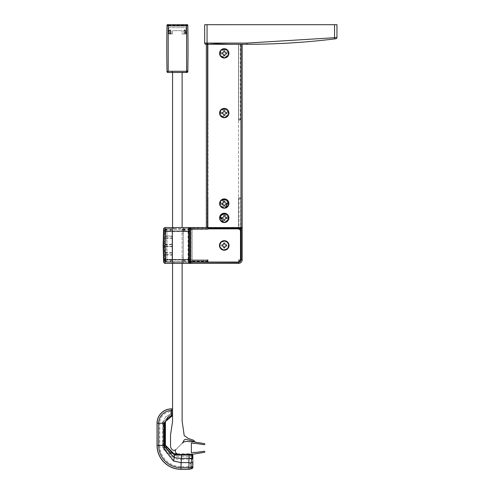 <?xml version="1.0" encoding="UTF-8"?>
<svg xmlns="http://www.w3.org/2000/svg" width="494" height="494" viewBox="0 0 494 494"><rect width="100%" height="100%" fill="white"/><g stroke="black" fill="none" stroke-linecap="round" stroke-linejoin="round"><path stroke-width="0.37" stroke-dasharray="2.47 1.85" d="M182.119 263.376L182.119 261.82L166.947 261.82L165.762 260.69L165.756 259.492L165.762 260.69L165.416 260.69L166.947 261.82L238.59 262.178L239.547 261.579M165.07 249.402L165.441 230.241L165.996 229.315L165.471 230.241L165.132 239.615L165.428 259.795L165.07 249.402A291.318 205.992 -0 0 0 165.78 260.338A1.192 0.846 180 0 0 166.966 261.122L166.947 259.436L166.966 261.122M173.882 227.555L183.311 227.555L183.311 228.747L173.882 228.747L173.882 227.555L172.567 227.555L172.567 229.111L166.941 229.111L166.947 231.495L165.749 231.439L165.441 230.241M165.749 231.439A290.917 290.917 0 0 0 165.756 259.492A290.91 290.91 0 0 1 165.756 231.439L165.78 230.531A291.318 205.992 180 0 0 165.132 239.615M165.428 259.795L164.712 259.795L164.354 245.462L164.805 229.315L164.385 245.462L164.743 259.795L165.428 259.795M164.027 261.548L163.977 259.85A290.83 290.83 0 0 1 163.971 231.081L163.971 228.679L163.619 228.679M163.619 262.246L163.977 262.246A1.192 1.192 -90 0 0 165.163 263.376M164.385 245.462L164.78 245.462A289.675 289.675 0 0 1 165.132 231.106L165.132 229.315L165.132 231.106A289.675 289.675 0 0 0 165.138 259.819L165.138 261.616L164.78 261.616L165.138 261.616L165.138 259.819L165.731 259.795L165.731 262.178L189.64 262.178M189.64 228.747L165.731 228.753A0.599 0.599 -90 0 0 165.132 229.315L164.78 229.315L165.132 229.315A0.599 0.599 90 0 1 165.731 228.753L165.373 245.45L165.731 262.178L173.283 262.178L173.283 263.376L188.683 263.37A0.957 0.957 0 0 0 189.64 262.419A0.957 0.957 0 0 1 188.683 263.37M165.533 235.916L164.971 236.274L164.922 237.941L165.465 238.299L165.379 244.271L164.829 244.629L164.829 246.302L165.379 246.66L165.465 252.632L164.928 252.99L164.971 254.657L165.533 255.015L165.731 259.795L189.64 259.788L189.64 231.136L165.731 231.136L165.533 235.916L172.326 235.916L172.326 231.136L172.326 259.795L172.326 235.916M224.264 241.047A4.415 4.415 0 0 0 219.849 245.462A4.415 4.415 0 0 0 224.264 249.878A4.415 4.415 0 0 0 228.679 245.462A4.415 4.415 0 0 0 224.264 241.047M224.264 241.405A4.057 4.057 0 0 0 220.207 245.462A4.057 4.057 0 0 0 224.264 249.519A4.057 4.057 0 0 0 228.321 245.462A4.057 4.057 0 0 0 224.264 241.405M165.045 244.487L172.091 244.487L172.091 230.303L170.294 230.303L172.091 230.303L172.091 259.795L172.567 259.795L172.567 229.315L172.567 259.795L172.091 259.795L172.091 246.444L165.045 246.444M172.091 246.444L172.091 244.487M224.264 240.689A4.773 4.773 0 0 0 219.49 245.462A4.773 4.773 0 0 0 224.264 250.236A4.773 4.773 0 0 0 229.037 245.462A4.773 4.773 0 0 0 224.264 240.689M224.264 214.421A3.582 3.582 0 0 0 220.682 218.002A3.582 3.582 0 0 0 224.264 221.584A3.582 3.582 0 0 0 227.845 218.002A3.582 3.582 0 0 0 224.264 214.421M224.264 214.18A3.822 3.822 0 0 0 220.441 218.002A3.822 3.822 0 0 0 224.264 221.825A3.822 3.822 0 0 0 228.08 218.002A3.822 3.822 0 0 0 224.264 214.18M224.264 200.095A3.582 3.582 0 0 0 220.682 203.676A3.582 3.582 0 0 0 224.264 207.258A3.582 3.582 0 0 0 227.845 203.676A3.582 3.582 0 0 0 224.264 200.095M224.264 199.854A3.822 3.822 0 0 0 220.441 203.676A3.822 3.822 0 0 0 224.264 207.492A3.822 3.822 0 0 0 228.08 203.676A3.822 3.822 0 0 0 224.264 199.854M224.257 109.477A3.582 3.582 0 0 0 220.676 113.058A3.582 3.582 0 0 0 224.257 116.64A3.582 3.582 0 0 0 227.839 113.058A3.582 3.582 0 0 0 224.257 109.477M224.257 109.236A3.822 3.822 0 0 0 220.435 113.058A3.822 3.822 0 0 0 224.257 116.874A3.822 3.822 0 0 0 228.074 113.058A3.822 3.822 0 0 0 224.257 109.236M224.251 49.777A3.582 3.582 0 0 0 220.67 53.358A3.582 3.582 0 0 0 224.251 56.94A3.582 3.582 0 0 0 227.833 53.358A3.582 3.582 0 0 0 224.251 49.777M224.251 49.542A3.822 3.822 0 0 0 220.435 53.358A3.822 3.822 0 0 0 224.251 57.181A3.822 3.822 0 0 0 228.074 53.358A3.822 3.822 0 0 0 224.251 49.542M223.399 222.337L226.715 221.676M223.399 199.341L221.812 207.35M222.572 207.758L225.122 208.005M224.257 108.637A4.415 4.415 0 0 0 219.836 113.058A4.415 4.415 0 0 0 224.257 117.473A4.415 4.415 0 0 0 228.673 113.058A4.415 4.415 0 0 0 224.257 108.637M224.251 48.943A4.415 4.415 0 0 0 219.836 53.358A4.415 4.415 0 0 0 224.251 57.779A4.415 4.415 0 0 0 228.673 53.358A4.415 4.415 0 0 0 224.251 48.943M182.119 72.464L182.119 72.254A0.599 0.599 0 0 0 182.761 72.581A21.063 21.063 0 0 0 187.035 71.834A0.599 0.599 0 0 0 186.837 70.673L187.226 70.673A0.599 0.599 0 0 0 187.825 70.086A1147.056 1147.056 0 0 1 187.788 71.883A0.599 0.599 0 0 1 187.189 72.464L182.286 72.464A0.599 0.599 0 0 1 182.119 72.254L182.119 421.123A0.562 0.562 0 0 1 182.144 421.184L184.163 435.257A0.599 0.599 0 0 0 184.416 435.745L188.344 438.493L192.784 439.938A4.39 4.39 0 0 1 194.704 441.34A0.475 0.475 0 0 1 194.272 442.025A0.475 0.475 0 0 0 194.401 442.007L204.238 443.581A0.562 0.562 0 0 1 204.794 444.143A0.562 0.562 0 0 1 204.238 444.699L194.945 443.303L193.994 443.581L191.758 442.951A0.333 0.333 0 0 0 191.363 443.285L191.363 452.695A0.333 0.333 0 0 0 191.758 453.023L193.994 452.251L194.945 452.541L204.238 451.269A0.562 0.562 0 0 1 204.553 452.288L190.678 454.573L179.618 454.573A4.773 4.773 0 0 1 176.241 453.171L175.95 452.881A2.39 2.39 0 0 1 175.95 449.509L182.175 443.285A8.04 8.04 0 0 0 183.682 440.858A2.39 2.39 0 0 1 187.09 439.666L192.11 440.901A3.557 3.557 0 0 1 193.858 441.784A0.475 0.475 0 0 0 194.272 442.025A0.475 0.475 0 0 1 194.006 441.939L186.528 441.408A5.971 5.971 0 0 0 182.305 443.155L175.827 449.633A2.698 2.698 0 0 1 171.918 449.342A4.773 4.773 0 0 1 170.523 445.971L170.523 434.911L172.567 421.419L172.567 71.272L171.609 71.272L172.567 71.272L172.567 72.464L182.286 72.464M187.43 24.706L187.448 24.706A0.358 0.358 0 0 1 187.788 25.058A1147.056 1147.056 0 0 1 187.825 70.086A0.599 0.599 0 0 1 187.226 70.673L186.837 70.673A0.599 0.599 0 0 1 187.035 71.834A21.063 21.063 0 0 1 183.947 72.464M191.042 468.923L180.921 469.3A23.879 23.879 0 0 1 157.043 445.421L157.043 423.216A14.326 14.326 0 0 1 171.375 408.89L172.567 408.89M171.968 71.63A0.358 0.358 0 0 0 171.609 71.272A0.358 0.358 0 0 1 171.968 71.63L171.968 72.105L171.968 71.63M172.567 72.464L171.609 72.464A0.358 0.358 0 0 0 171.968 72.105A0.358 0.358 0 0 1 171.609 72.464L167.614 72.464A0.599 0.599 0 0 1 167.015 71.883A1147.056 1147.056 0 0 1 167.015 25.058A0.358 0.358 0 0 1 167.373 24.706L168.738 24.706L168.923 25.904L185.88 25.904L186.114 25.422L169.281 25.663L185.522 25.904M168.331 25.064A0.358 0.358 0 0 0 167.972 24.706A0.358 0.358 0 0 1 168.331 25.064L168.331 25.546L168.331 25.064M168.923 25.904L168.689 25.904A0.358 0.358 0 0 1 168.331 25.546A0.358 0.358 0 0 0 168.689 25.904L186.114 25.904A0.358 0.358 0 0 0 186.473 25.546A0.358 0.358 0 0 1 186.114 25.904L185.88 25.904M186.473 25.064L186.473 25.546L186.473 25.064A0.358 0.358 0 0 1 186.818 24.706A0.358 0.358 0 0 0 186.473 25.064M170.603 415.849L169.028 416.51M169.004 416.522L168.127 417.115M165.533 421.37A7.163 7.163 0 0 0 165.404 422.734M165.404 441.037A3041.891 3041.891 0 0 0 165.404 444.223L166.385 448.441M170.449 452.646L172.184 453.369M173.085 453.597L174.956 453.776A3482.873 3482.873 0 0 0 181.965 453.776L188.912 453.776L191.672 454.406L188.912 453.776L181.965 453.776A3482.873 3482.873 0 0 1 176.988 453.782M192.666 468.207L192.666 454.869M182.601 71.272L182.243 71.568A0.599 0.599 0 0 0 182.119 71.735A0.599 0.599 0 0 1 182.243 71.568L182.601 71.272M183.706 34.024L184.064 34.024L184.305 29.961L183.706 30.554L183.706 34.024L182.119 34.024L182.119 30.677L182.119 34.024L186.145 34.024A1145.265 1145.265 0 0 0 186.053 28.041A0.358 0.358 0 0 0 185.695 27.689L169.109 27.695A0.358 0.358 0 0 0 168.75 28.047A1145.265 1145.265 0 0 0 168.658 34.024L172.567 34.024L172.567 30.677L182.119 30.677L172.567 30.677L172.567 34.024L171.097 34.024L171.097 30.554L170.504 29.961L169.547 29.961L168.948 30.554L168.948 33.839L169.306 33.963L169.306 30.554L170.739 30.554L170.739 34.024L169.905 34.024A0.834 0.834 0 0 0 169.905 33.963L169.3 34.024L169.905 34.024M178.742 454.492L189.258 454.029L191.74 454.517M163.255 441.945L163.218 431.41L163.378 445.174L165.626 451.43L174.388 456.475L181.706 456.45L181.384 459.439L192.864 459.006L192.864 467.546L180.921 467.528A22.107 22.107 0 0 1 158.815 445.421L158.815 423.216A12.554 12.554 0 0 1 170.838 410.668L170.838 413.972L165.428 416.955L162.44 422.796L170.838 413.855M174.388 456.475L173.869 458.728L181.384 459.439L180.946 462.773L173.425 461.242L162.773 447.984L162.44 422.796M165.626 451.43L163.341 445.36L162.964 447.014L162.415 424.42M173.425 461.242L173.869 458.728L162.964 447.014L162.773 447.984M163.224 431.41L163.199 423.383L162.711 424.025L162.767 422.395L170.838 413.886M163.378 445.174L163.218 442.062L162.458 444.297M163.298 421.74L163.199 423.383M192.864 456.234L182.842 456.345L192.864 456.086L192.864 459.006M182.842 456.345L181.706 456.45M189.14 454.962L189.134 454.035M191.672 454.492L189.258 454.029M192.864 460.63L192.864 456.073L188.825 456.073M165.428 416.955L170.838 413.972L170.838 410.656A12.572 12.572 0 0 0 158.802 423.216M158.802 445.421A22.125 22.125 0 0 0 180.921 467.546L192.864 467.528M192.864 462.612L180.946 462.773M182.119 230.778L183.311 230.778L183.311 229.105L185.102 229.105L185.102 230.303L183.311 230.303L185.102 230.303L185.102 229.315L185.102 230.303L183.311 230.303L183.311 229.735L184.861 229.735L184.861 230.303L185.102 229.315L182.119 229.315L183.311 229.315L182.119 229.587L182.119 260.147L183.311 260.147L183.311 261.82L183.311 229.105L172.567 229.111L172.567 263.376L173.283 263.376M186.145 33.851L185.503 34.024L185.497 30.554L185.497 33.963L184.904 34.024L186.145 33.851A1145.265 1145.265 0 0 0 186.053 28.041A0.358 0.358 0 0 0 185.695 27.689L169.109 27.695A0.358 0.358 0 0 0 168.75 28.047A1145.265 1145.265 0 0 0 168.658 33.851L169.3 34.024M170.146 34.024L170.146 30.912L170.671 30.387L170.739 34.024L171.097 34.024M184.663 34.024L184.064 34.024L184.132 30.387L184.663 30.912L184.904 34.024M169.281 25.904L169.047 25.305L185.756 25.305L186.065 24.706L186.818 24.706M186.065 24.706L185.522 24.706L185.756 25.305M168.689 25.422L169.281 24.706L185.522 24.706M169.047 25.305L169.281 24.706L168.738 24.706M169.281 24.706L168.689 24.947M185.793 34.024L185.855 30.554L185.256 29.961L184.305 29.961M184.663 30.912L185.429 30.387M184.898 33.963L184.898 30.912M185.256 30.319L184.305 30.319L185.256 30.319L185.256 29.961M170.671 30.387L169.38 30.387L169.905 30.912L169.905 33.963M169.306 33.963L169.38 30.387M170.294 229.315L172.567 229.315L170.621 229.315L170.059 228.753L171.492 228.753L170.059 228.753L170.776 229.469L170.294 229.315L170.294 230.303L170.294 229.315M170.924 229.315L171.492 228.753L170.924 229.315M184.861 229.735L184.861 228.747L184.861 229.315L183.311 229.315L183.311 228.747L208.023 228.747L208.023 229.105L185.102 229.105L185.102 230.303L183.311 230.303L183.311 229.587L183.311 233.168L183.311 229.587L182.119 229.587L183.311 229.587L182.119 229.587L182.119 261.345L183.311 261.345L182.119 261.345L182.119 260.147M172.326 254.657L172.326 252.984M172.326 237.941L172.326 236.274M172.326 246.302L172.326 244.629M173.283 262.178L183.311 262.178L183.311 263.37L183.311 227.555L188.683 227.555A0.957 0.957 -90 0 1 189.64 228.512A0.957 0.957 -90 0 0 188.683 227.555M192.623 229.037L208.023 228.747L192.623 228.747L192.623 229.315L192.623 228.87L190.832 228.87L190.832 229.315L208.023 229.315L189.43 229.315L192.147 229.315L192.147 259.788L208.03 259.788L208.03 261.82L182.119 261.82L182.119 227.555M173.283 227.555L173.283 228.753L172.326 228.753L172.326 227.555L172.326 231.136L165.731 231.136L165.731 228.753L172.326 228.753L172.326 231.136L165.163 231.136L165.163 227.555A1.192 1.192 -90 0 0 163.971 228.679M172.326 263.376L172.326 259.795L172.567 263.376M164.354 245.462L164.78 245.462A289.675 289.675 0 0 0 165.138 259.819L172.326 259.795L165.163 259.795L165.212 262.382M173.882 228.747L173.283 228.753M192.623 228.747L208.147 228.747L208.147 227.586M165.731 262.178L165.731 262.178A0.599 0.599 90 0 1 165.138 261.616A0.599 0.599 -90 0 0 165.731 262.178M165.471 230.241L166.947 229.111L208.023 229.105L189.758 229.105L189.758 231.136L183.311 231.136L183.311 260.628L184.867 260.628L184.867 262.178L184.867 260.628L183.311 260.628L185.102 260.628L185.102 261.82L185.102 260.628L183.311 260.628L183.311 257.763L183.311 262.178L208.03 261.888L192.623 262.178M170.059 262.178L171.492 262.178L170.059 262.178L170.776 261.462L171.492 262.178L170.776 261.462L170.059 262.178M189.758 262.178L189.832 263.37M190.406 263.37L238.59 263.37L238.59 262.178L240.979 259.788L239.429 259.788L239.429 261.499A2.39 2.39 0 0 1 238.59 261.789L238.59 262.011A2.39 2.39 0 0 0 240.504 259.671L240.498 231.254A2.39 2.39 0 0 0 238.855 228.988L192.623 228.87M239.497 229.309L239.201 229.309A2.39 2.39 0 0 0 238.59 229.13A2.39 2.39 0 0 1 239.201 229.309L238.59 229.309L238.577 44.238L238.59 198.897L238.59 197.705L238.948 197.705L238.948 198.897L240.739 198.897A1.192 1.192 0 0 0 239.541 197.705L238.59 197.705L239.541 197.705A1.192 1.192 0 0 1 240.739 198.897L240.739 227.555L238.59 227.555L238.948 227.555L238.948 198.897L238.948 227.555L240.621 227.555L206.356 227.555L240.979 227.555L207.307 227.555L207.536 43.206L206.22 43.132L206.22 44.046L242.517 44.287L207.536 44.287L242.517 44.287L228.419 44.046A718.023 718.023 0 0 1 207.536 43.206A718.023 718.023 0 0 0 228.419 44.046L205.979 44.287L206.22 43.132L207.536 43.206A718.023 718.023 0 0 0 240.967 44.262L242.159 44.269L240.967 44.262A718.023 718.023 0 0 1 207.536 43.206L206.344 43.139L207.536 43.206A718.023 718.023 0 0 0 208.017 43.231L208.017 119.029L208.017 43.231L207.665 43.213L208.017 43.231A718.023 718.023 0 0 0 238.577 44.238L238.719 44.238A718.023 718.023 0 0 0 240.368 44.256L240.961 44.262L240.967 119.023L240.961 44.262L240.368 44.256A718.023 718.023 0 0 1 238.719 44.238L238.583 119.023L238.577 44.238A718.023 718.023 0 0 0 240.967 44.262A718.023 718.023 0 0 1 207.536 43.206L207.536 44.287L206.22 44.046M207.548 227.555L207.536 43.206L207.548 227.555L208.023 227.555L208.017 43.231L207.783 198.903A1.192 1.192 0 0 1 208.023 198.18L208.023 227.555L208.023 198.18A1.192 1.192 0 0 0 207.783 198.903L207.789 227.555L241.813 227.555L240.979 227.555L241.208 44.262L240.979 259.788L240.979 227.913L191.993 227.913L191.993 227.555L242.171 227.555L242.159 44.287M165.379 244.271L172.326 244.271M172.326 238.299L165.465 238.299M172.326 255.015L165.533 255.015M172.326 246.66L165.379 246.66M165.465 252.632L172.326 252.625M164.829 244.629L172.091 244.629L172.091 237.941L164.922 237.941M164.971 236.274L172.091 236.274L172.091 261.82L172.091 254.657L164.971 254.657M164.928 252.99L172.091 252.984L172.091 246.302L164.829 246.302M165.756 231.439L166.947 231.495L166.608 244.629L166.947 259.436L165.756 259.492L170.3 259.436L170.3 261.82L170.3 260.628L172.091 260.628L170.3 260.628L170.3 259.436M223.659 55.748L224.85 55.748L224.85 54.914A0.957 0.957 0 0 1 225.807 53.957L226.641 53.957L226.641 52.765L225.807 52.765A0.957 0.957 0 0 1 224.85 51.808L224.85 50.975L223.659 50.975L223.659 51.808A0.957 0.957 0 0 1 222.701 52.765L221.868 52.765L221.868 53.957L222.701 53.957A0.957 0.957 0 0 1 223.659 54.914L223.659 55.748M207.054 24.706L207.054 43.095L246.932 43.089L336.957 37.563L336.951 24.7L204.67 24.706L204.67 43.095A1.192 1.192 0 0 0 205.862 44.287L207.536 44.287L207.536 43.206L207.536 44.287M228.345 219.694L224.264 213.587M223.665 220.392L224.856 220.392L224.856 219.552A0.957 0.957 0 0 1 225.814 218.601L226.647 218.601L226.647 217.403L225.814 217.403A0.957 0.957 0 0 1 224.856 216.452L224.856 215.612L223.665 215.612L223.665 216.452A0.957 0.957 0 0 1 222.708 217.403L221.874 217.403L221.874 218.601L222.708 218.601A0.957 0.957 0 0 1 223.665 219.552L223.665 220.392M228.345 201.984L224.264 199.255M223.665 206.06L224.856 206.06L224.856 205.226A0.957 0.957 0 0 1 225.814 204.269L226.647 204.269L226.647 203.077L225.814 203.077A0.957 0.957 0 0 1 224.856 202.12L224.856 201.286L223.665 201.286L223.665 202.12A0.957 0.957 0 0 1 222.708 203.077L221.874 203.077L221.874 204.269L222.708 204.269A0.957 0.957 0 0 1 223.665 205.226L223.665 206.06M223.659 115.442L224.85 115.442L224.85 114.608A0.957 0.957 0 0 1 225.807 113.651L226.641 113.651L226.641 112.459L225.807 112.459A0.957 0.957 0 0 1 224.85 111.502L224.85 110.668L223.659 110.668L223.659 111.502A0.957 0.957 0 0 1 222.701 112.459L221.868 112.459L221.868 113.651L222.701 113.651A0.957 0.957 0 0 1 223.659 114.608L223.659 115.442M335.908 38.748L334.71 38.896A718.023 718.023 0 0 1 246.932 44.287L207.054 44.287L207.054 43.095L204.67 43.095A1.192 1.192 0 0 0 205.862 44.287M334.568 24.7L334.71 38.896A718.023 718.023 0 0 1 246.932 44.287L246.932 43.089M239.775 120.221L240.368 119.023L240.967 119.023L239.775 120.221L240.967 119.023L240.368 119.023L239.775 120.221L238.583 120.221L239.226 120.221L238.583 119.993L239.226 120.221L238.583 119.023L238.583 120.147L238.726 119.023L239.226 120.221M207.536 119.029L208.017 119.986L207.536 119.029L208.017 119.029L208.017 119.986L208.017 119.029L207.536 119.029M206.356 227.555L206.344 44.287M183.311 259.43L188.807 259.43L188.801 229.105A0.599 0.599 0 0 1 189.4 229.704A0.599 0.599 0 0 0 188.801 229.105A0.599 0.599 -0 0 1 189.4 229.704L189.4 261.221L207.313 261.221L207.313 259.788L189.64 259.788L189.64 261.462L188.449 261.462A0.358 0.358 90 0 1 188.091 261.82A0.358 0.358 180 0 0 188.449 261.462L188.442 229.463L188.449 262.061L238.114 262.055A2.39 2.39 0 0 0 238.59 262.011M190.832 229.315L189.795 229.315L189.795 259.788L190.832 259.788L190.832 261.462L191.777 261.462L191.777 260.628L208.03 260.628L191.777 260.628L191.777 261.462M170.3 231.495L170.294 230.303L172.091 230.303L170.294 230.303L170.294 229.111L170.3 231.495L166.941 231.495L188.084 231.495L188.084 229.105A0.358 0.358 0 0 1 188.442 229.463L188.924 229.463L188.924 232.106L188.442 232.686L188.442 229.463A0.358 0.358 0 0 0 188.084 229.105A0.358 0.358 90 0 1 188.442 229.463L188.442 228.87L190.832 228.87M189.64 262.061L188.449 262.061L188.442 231.254L188.442 228.87L189.64 228.87M208.03 261.888L208.03 259.788L207.671 259.788L207.671 261.221A0.599 0.599 0 0 1 207.072 261.82L207.671 261.221L207.671 259.788L207.313 259.788M208.03 261.345L192.623 261.345L192.623 260.863L192.623 261.888M192.623 262.061L192.623 261.345M240.498 259.788L239.429 259.788L239.429 261.499L240.306 260.616M189.4 228.87L189.4 262.061L189.4 228.87M238.59 263.37A3.582 3.582 0 0 0 242.171 259.788L242.171 227.913L240.621 227.555L240.621 228.389L240.739 198.897L238.59 198.897L238.59 229.309L238.59 228.988L238.59 229.309L240.621 229.309L238.59 229.309L240.022 229.309L240.022 227.555M189.64 262.086A0.358 0.358 -90 0 1 189.4 262.178L189.4 259.788L189.758 259.788L183.311 259.788L189.4 259.788L189.4 231.136L189.758 231.136L189.758 259.788L189.758 227.555L191.993 227.913L192.147 263.37M189.758 227.555A1.192 1.192 0 0 1 190.95 228.747A1.192 1.192 0 0 0 189.758 227.555A1.192 1.192 -0 0 1 190.95 228.747L190.956 262.178L238.59 262.178A2.39 2.39 0 0 0 240.979 259.788L242.171 259.788M190.95 228.747L190.956 262.178L189.758 263.37A1.192 1.192 0 0 0 190.956 262.178A1.192 1.192 0 0 1 189.758 263.37M240.597 259.788A2.39 2.39 0 0 1 238.59 261.789A2.39 2.39 0 0 0 240.597 259.788L239.985 259.788L238.59 261.184L238.59 261.789L238.59 259.788L240.621 259.788A2.39 2.39 0 0 1 238.59 261.789A2.39 2.39 0 0 0 240.597 259.788A2.39 2.39 0 0 1 238.59 261.789L238.59 261.184L239.985 259.788L240.597 259.788L238.59 259.788L238.59 261.82M240.979 229.309L240.621 229.309M189.665 228.87A0.358 0.358 -90 0 1 189.758 229.105L189.758 261.82L208.03 261.82M189.64 228.839A0.358 0.358 -90 0 0 189.4 228.747L189.4 231.136L183.311 231.136L183.311 229.735M188.924 229.463L208.023 229.037M189.758 229.105A0.358 0.358 0 0 0 189.4 228.747A0.358 0.358 0 0 1 189.758 229.105M189.4 262.178A0.358 0.358 0 0 0 189.758 261.82A0.358 0.358 0 0 1 189.4 262.178M208.03 260.863L192.623 260.863L208.03 260.863M189.43 229.315L189.4 261.221A0.599 0.599 0 0 1 188.807 261.82A0.599 0.599 0 0 0 189.4 261.221A0.599 0.599 0 0 1 188.807 261.82L188.807 259.43L189.4 259.43M207.671 261.221L207.072 261.82A0.599 0.599 0 0 0 207.671 261.221L208.03 261.221M207.523 229.315A0.599 0.599 0 0 0 207.072 229.105A0.599 0.599 0 0 1 207.523 229.315L207.252 229.315M165.749 230.241L166.941 229.111L166.953 259.436L188.091 259.43L188.091 261.82A0.358 0.358 180 0 0 188.449 261.462L188.442 232.686A0.599 0.599 0 0 1 188.924 232.106M188.924 258.825L188.449 258.238A0.599 0.599 0 0 0 188.924 258.825L188.924 259.788L189.64 259.788L189.64 229.704M165.756 230.241L166.972 229.691M188.449 246.957L188.924 246.37A0.599 0.599 0 0 0 188.449 246.957M188.924 244.555L188.442 243.974A0.599 0.599 0 0 0 188.924 244.555L188.924 246.37M208.03 260.177A2.39 2.39 0 0 1 207.937 259.788L208.03 260.177L207.937 259.788A2.39 2.39 0 0 0 208.03 260.177A2.39 2.39 0 0 1 207.937 259.788M207.906 228.747L207.906 229.315L207.906 228.747M240.022 228.988A0.599 0.599 0 0 0 240.621 228.389A0.599 0.599 0 0 1 240.022 228.988M238.59 197.791L238.991 197.705L238.59 198.193M238.892 197.711L238.948 198.897L238.59 198.897L238.59 197.767M238.929 197.705L238.59 198.026M190.832 259.788L192.147 259.788L192.147 262.061M192.147 228.87L192.147 229.315L208.023 229.105M188.924 259.788L189.795 259.788M188.869 229.315L189.795 229.315M224.863 247.852L224.863 247.012A0.957 0.957 0 0 1 225.814 246.061L226.653 246.061L226.653 244.863L225.814 244.863A0.957 0.957 0 0 1 224.863 243.913L224.863 243.073L223.665 243.073L223.665 243.913A0.957 0.957 0 0 1 222.714 244.863L221.874 244.863L221.874 246.061L222.714 246.061A0.957 0.957 0 0 1 223.665 247.012L223.665 247.852L224.863 247.852M163.137 245.462L163.619 245.462M165.132 231.106L165.731 231.136L165.132 231.106M163.971 231.081L165.163 231.136L164.811 245.481L165.163 259.795L163.977 259.85M158.815 423.216L158.815 445.421L159.766 445.421L159.766 423.216L158.815 423.216M192.864 466.583L180.921 466.583L180.921 467.528M180.921 462.773L180.921 466.583A21.162 21.162 0 0 1 159.766 445.421L162.489 445.421M162.427 423.216L159.766 423.216A11.609 11.609 0 0 1 170.838 411.619M186.114 24.947L186.114 25.422M184.064 30.554L183.706 30.554M185.497 30.554L185.855 30.554M169.306 30.554L168.948 30.554M169.547 30.319L169.547 29.961M170.504 30.319L170.504 29.961M170.739 30.554L171.097 30.554M173.882 263.376L173.882 262.178M183.311 233.168L182.119 233.168M189.4 231.495L183.311 231.495M183.311 257.763L182.119 257.763M240.961 44.287L242.517 44.287M240.368 44.256L240.368 119.023L240.368 44.256M238.719 44.238L238.726 119.023L240.368 119.023L238.726 119.023L238.719 44.238M238.979 120.221A1.192 1.173 90 0 1 238.583 120.147A1.192 1.173 -90 0 0 238.979 120.221M240.967 44.287L240.979 227.555M189.64 261.82L189.64 261.462L190.832 261.462L190.832 262.061M188.442 231.254L189.4 231.254M188.449 259.671L189.4 259.671M189.758 259.788L190.956 259.788M189.758 231.136L190.95 231.136M189.999 259.788L189.999 261.82M188.449 259.43L188.091 259.43L188.084 231.495L188.442 231.495M239.201 229.309A2.39 2.39 0 0 0 238.59 229.13M207.783 198.903L207.783 198.903A1.192 1.192 0 0 1 208.023 198.18M239.541 197.705A1.192 1.192 0 0 1 240.739 198.897M166.608 261.82L165.416 260.69L165.367 259.795M164.78 229.315L165.373 228.753M165.373 262.178L164.78 261.616L164.681 259.795M165.935 229.315L166.608 229.111"/><path stroke-width="0.74" d="M164.811 227.555L163.619 228.679L163.971 228.679L163.971 231.081A290.83 290.83 0 0 0 163.977 259.85L164.027 261.548M189.64 262.178L238.59 262.178A2.39 2.39 0 0 0 240.979 259.788L240.979 228.506L242.171 227.913A0.358 0.358 0 0 0 241.813 227.555L242.171 227.913L242.171 259.788A3.582 3.582 0 0 1 238.59 263.37L190.832 263.37L190.832 262.419L189.64 262.419L189.64 259.788L189.64 262.419A0.957 0.957 0 0 1 188.683 263.37L165.163 263.376A1.192 1.192 -90 0 1 163.977 262.246L163.619 262.246L163.137 245.469L163.619 245.462M224.264 249.878A4.415 4.415 0 0 1 219.849 245.462A4.415 4.415 0 0 1 224.264 241.047A4.415 4.415 0 0 1 228.679 245.462A4.415 4.415 0 0 1 224.264 249.878M224.264 250.236A4.773 4.773 0 0 1 219.49 245.462A4.773 4.773 0 0 1 224.264 240.689A4.773 4.773 0 0 1 229.037 245.462A4.773 4.773 0 0 1 224.264 250.236M224.264 222.541A4.656 4.656 0 0 1 219.608 217.885A4.656 4.656 0 0 1 224.264 213.229A4.656 4.656 0 0 1 228.92 217.885A4.656 4.656 0 0 1 224.264 222.541M224.264 213.587A4.415 4.415 0 0 1 228.679 218.002A4.415 4.415 0 0 1 224.264 222.417A4.415 4.415 0 0 1 219.842 218.002A4.415 4.415 0 0 1 224.264 213.587L220.33 215.989M220.207 216.242L223.399 222.337M224.264 208.209A4.656 4.656 0 0 1 219.608 203.553A4.656 4.656 0 0 1 224.264 198.897A4.656 4.656 0 0 1 228.92 203.553A4.656 4.656 0 0 1 224.264 208.209M224.264 199.255A4.415 4.415 0 0 1 228.679 203.676A4.415 4.415 0 0 1 224.264 208.091A4.415 4.415 0 0 1 219.842 203.676A4.415 4.415 0 0 1 224.264 199.255L223.399 199.341M221.812 207.35L222.572 207.758M224.257 117.714A4.656 4.656 0 0 1 219.602 113.058A4.656 4.656 0 0 1 224.257 108.402A4.656 4.656 0 0 1 228.913 113.058A4.656 4.656 0 0 1 224.257 117.714M224.251 58.014A4.656 4.656 0 0 1 219.595 53.358A4.656 4.656 0 0 1 224.251 48.702A4.656 4.656 0 0 1 228.907 53.358A4.656 4.656 0 0 1 224.251 58.014M224.257 117.473A4.415 4.415 0 0 1 219.836 113.058A4.415 4.415 0 0 1 224.257 108.637A4.415 4.415 0 0 1 228.673 113.058A4.415 4.415 0 0 1 224.257 117.473M224.251 57.779A4.415 4.415 0 0 1 219.836 53.358A4.415 4.415 0 0 1 224.251 48.943A4.415 4.415 0 0 1 228.673 53.358A4.415 4.415 0 0 1 224.251 57.779M183.947 72.464A21.063 21.063 0 0 1 182.761 72.581A0.599 0.599 0 0 1 182.286 72.464M172.567 263.376L172.567 421.419L170.523 434.911L170.523 445.971A4.773 4.773 0 0 0 171.918 449.342A2.698 2.698 0 0 0 175.827 449.633L175.95 449.509A2.39 2.39 0 0 0 175.95 452.881L176.241 453.171A4.773 4.773 0 0 0 179.618 454.573L190.678 454.573L204.553 452.288A0.562 0.562 0 0 0 204.238 451.269L194.945 452.541L193.994 452.251L191.758 453.023A0.333 0.333 0 0 1 191.363 452.695L191.363 443.285A0.333 0.333 0 0 1 191.758 442.951L193.994 443.581L194.945 443.303L204.238 444.699A0.562 0.562 0 0 0 204.794 444.143A0.562 0.562 0 0 0 204.238 443.581L194.401 442.007A0.475 0.475 0 0 0 194.704 441.34A4.39 4.39 0 0 0 192.784 439.938L188.344 438.493L184.416 435.745A0.599 0.599 0 0 1 184.163 435.257L182.144 421.184A0.562 0.562 0 0 0 182.119 421.123L182.119 263.376M193.858 441.784A0.475 0.475 0 0 0 194.006 441.939L186.528 441.408A5.971 5.971 0 0 0 182.305 443.155L182.175 443.285A8.04 8.04 0 0 0 183.682 440.858A2.39 2.39 0 0 1 187.09 439.666L192.11 440.901A3.557 3.557 0 0 1 193.858 441.784M168.127 417.115L165.533 421.37L172.567 415.571L170.603 415.849M165.533 421.37A7.163 7.163 0 0 0 165.404 422.734L165.404 441.037A3041.891 3041.891 0 0 0 165.404 444.223C165.965 450.028 169.146 453.208 174.956 453.776A3482.873 3482.873 0 0 0 176.988 453.782M166.385 448.441L170.449 452.646M172.184 453.369L173.085 453.597M192.666 454.869L191.122 454.184L192.864 455.277L191.672 454.492L191.956 455.196L189.14 454.962L189.134 454.035M191.042 468.923L192.666 468.207L188.955 469.3L180.921 469.3A23.879 23.879 0 0 1 157.043 445.421L157.043 423.216A14.326 14.326 0 0 1 171.375 408.89L172.567 408.89M165.404 422.734L165.404 441.037M172.239 415.54L172.523 408.97L172.523 415.54L165.002 421.857L165.064 444.903L174.666 454.406L178.742 454.492M172.517 408.989L171.375 408.97L172.523 408.97M171.375 408.97A14.246 14.246 0 0 0 157.129 423.216L157.148 445.421L157.129 423.216M157.129 445.421A23.792 23.792 0 0 0 180.921 469.214L188.955 469.201L180.921 469.201A23.78 23.78 0 0 1 157.148 445.421L158.698 445.421L158.698 423.216A12.677 12.677 0 0 1 171.375 410.539L171.375 415.454L172.431 415.454M191.042 468.837L191.042 468.818A5.971 5.965 180 0 1 188.955 469.201L191.042 468.837L192.864 467.806L192.666 468.207M192.864 455.579L192.864 458.852L192.666 454.955M192.864 467.806L192.864 462.612M181.755 454.4L181.31 458.426L189.116 458.166L189.14 454.962L174.524 455.11L164.965 445.236L165.002 421.857M172.48 415.497L171.887 415.497L164.397 422.494L172.215 415.534L171.492 415.454M192.864 460.63L192.864 467.546M188.807 462.612L189.116 458.166L191.796 458.753L191.042 463.347L188.807 462.612L180.921 462.612L173.641 460.995L164.076 448.848L163.73 423.216L171.375 415.454M189.116 458.092L191.808 458.432L191.956 455.196L192.666 455.394L192.666 458.667L191.808 458.432L191.796 458.753M164.959 441.766L164.348 443.513L164.348 424.019L164.91 423.29M172.462 410.539L171.375 410.539L171.375 408.989A14.227 14.227 0 0 0 157.148 423.216L163.73 423.216L164.397 422.494L164.348 424.019L163.73 424.852M186.818 24.706A0.358 0.358 0 0 1 186.831 24.706L187.448 24.706A0.358 0.358 0 0 1 187.448 24.706L167.373 24.706L167.015 25.058L168.195 25.904L167.373 24.706L187.448 24.706L186.615 25.904L186.609 71.272L187.788 71.883L187.189 72.464L167.614 72.464L187.189 72.464L186.609 71.272L168.195 71.272L167.614 72.464L167.015 71.883L168.195 71.272L168.195 25.904L186.615 25.904L187.788 25.058L186.831 24.706M187.782 24.99L187.788 25.058A1147.056 1147.056 0 0 1 188.029 48.468A1147.056 1147.056 0 0 0 187.788 25.058L187.448 24.706M167.015 71.883A1147.056 1147.056 0 0 1 167.015 25.058A1147.056 1147.056 0 0 0 167.015 71.883M188.029 48.468A1147.056 1147.056 0 0 1 187.788 71.883A1147.056 1147.056 0 0 0 188.029 48.468M172.567 72.464L172.567 227.555M182.119 227.555L182.119 72.464M240.979 228.506L240.979 227.555L207.548 227.555L207.536 44.287L205.979 44.287L206.344 44.287L206.356 227.555L190.832 227.555L190.832 228.512L189.64 228.512A0.957 0.957 0 0 0 188.683 227.555L188.683 231.136L189.64 231.136L189.64 259.788L188.683 259.788L188.683 263.37L189.758 263.37M190.832 228.747L189.64 228.747M189.832 263.37L190.406 263.37M190.832 263.37L188.683 263.37A0.957 0.957 0 0 0 189.64 262.419M190.832 227.555L165.163 227.555L165.163 231.136L188.683 231.136L188.683 259.788L165.163 259.795L165.163 263.376L172.326 263.376M172.326 227.555L165.163 227.555A1.192 1.192 90 0 0 163.971 228.679M188.683 227.555L190.888 227.555M165.163 263.376L165.212 262.382M223.659 55.748L224.85 55.748L224.85 54.914A0.957 0.957 0 0 1 225.807 53.957L226.641 53.957L226.641 52.765L225.807 52.765A0.957 0.957 0 0 1 224.85 51.808L224.85 50.975L223.659 50.975L223.659 51.808A0.957 0.957 0 0 1 222.701 52.765L221.868 52.765L221.868 53.957L222.701 53.957A0.957 0.957 0 0 1 223.659 54.914L223.659 55.748M207.054 24.706L207.054 43.095L246.932 43.089L334.568 37.711L334.568 24.7L204.67 24.706L204.67 43.095A1.192 1.192 0 0 0 205.862 44.287L205.979 44.287M334.568 24.7L336.951 24.7L336.957 37.563L336.655 38.353L335.587 38.785L336.655 38.353L336.957 37.563L334.568 37.711L334.71 38.896L335.587 38.785M226.715 221.676L228.345 219.694M223.665 220.392L224.856 220.392L224.856 219.552A0.957 0.957 0 0 1 225.814 218.601L226.647 218.601L226.647 217.403L225.814 217.403A0.957 0.957 0 0 1 224.856 216.452L224.856 215.612L223.665 215.612L223.665 216.452A0.957 0.957 0 0 1 222.708 217.403L221.874 217.403L221.874 218.601L222.708 218.601A0.957 0.957 0 0 1 223.665 219.552L223.665 220.392M225.122 208.005L228.345 201.984M223.665 206.06L224.856 206.06L224.856 205.226A0.957 0.957 0 0 1 225.814 204.269L226.647 204.269L226.647 203.077L225.814 203.077A0.957 0.957 0 0 1 224.856 202.12L224.856 201.286L223.665 201.286L223.665 202.12A0.957 0.957 0 0 1 222.708 203.077L221.874 203.077L221.874 204.269L222.708 204.269A0.957 0.957 0 0 1 223.665 205.226L223.665 206.06M223.659 115.442L224.85 115.442L224.85 114.608A0.957 0.957 0 0 1 225.807 113.651L226.641 113.651L226.641 112.459L225.807 112.459A0.957 0.957 0 0 1 224.85 111.502L224.85 110.668L223.659 110.668L223.659 111.502A0.957 0.957 0 0 1 222.701 112.459L221.868 112.459L221.868 113.651L222.701 113.651A0.957 0.957 0 0 1 223.659 114.608L223.659 115.442M205.862 44.287L246.932 44.287A718.023 718.023 0 0 0 334.71 38.896A718.023 718.023 0 0 1 246.932 44.287L246.932 43.089M242.159 44.287L242.171 227.555L240.979 227.555L240.967 44.287M206.356 227.555L207.548 227.555M238.114 262.055A2.39 2.39 0 0 0 240.504 259.671L240.498 231.254A2.39 2.39 0 0 0 238.114 228.864L190.591 228.87L190.598 262.061L238.114 262.055M190.598 262.061L189.64 262.061M189.64 228.87L190.591 228.87M208.147 228.512L208.005 227.555M239.547 261.579L240.306 260.616M241.22 259.788L238.59 262.413L238.59 263.37A3.582 3.582 0 0 0 242.171 259.788L241.22 259.788L241.214 228.506L241.813 227.555M240.022 228.988A0.599 0.599 0 0 0 240.621 228.389L240.621 229.309L240.621 228.389L240.621 229.309L238.855 228.988L240.022 228.988A0.599 0.599 0 0 0 240.621 228.389L240.621 227.555M240.498 259.788L240.979 259.788M239.497 229.309L240.979 229.309M223.665 247.852L224.863 247.852L224.863 247.012A0.957 0.957 0 0 1 225.814 246.061L226.653 246.061L226.653 244.863L225.814 244.863A0.957 0.957 0 0 1 224.863 243.913L224.863 243.073L223.665 243.073L223.665 243.913A0.957 0.957 0 0 1 222.714 244.863L221.874 244.863L221.874 246.061L222.714 246.061A0.957 0.957 0 0 1 223.665 247.012L223.665 247.852M192.666 468.127L192.666 468.108A15.524 15.512 180 0 1 191.042 468.818L191.042 467.41A5.971 3.816 180 0 1 188.955 467.651L180.921 467.651A22.23 22.23 0 0 1 158.698 445.421L163.73 445.421L164.348 443.513L164.564 446.792L174.123 457.617L181.31 458.426L180.921 469.201M191.227 462.612L192.666 462.612L192.864 467.787A0.358 0.358 180 0 1 192.666 468.108L192.666 466.954A15.524 9.917 180 0 1 191.042 467.41L191.042 463.347M164.076 448.848L165.064 444.903M173.641 460.995L174.666 454.406M188.955 469.201L188.955 462.643M163.971 231.081L165.163 231.136L165.163 259.795L163.977 259.85M207.054 44.287L207.054 43.095L204.67 43.095M190.95 228.747L192.147 228.87M238.59 262.413L190.832 262.178M209.098 228.87L209.098 228.389L208.147 228.389M240.621 228.389L239.423 228.389L239.423 228.988M239.423 227.555L239.423 228.389L209.098 228.389L209.098 227.555M163.619 262.246L164.811 263.376M163.619 228.679L163.137 245.462M192.147 263.37L190.406 263.382"/></g></svg>
